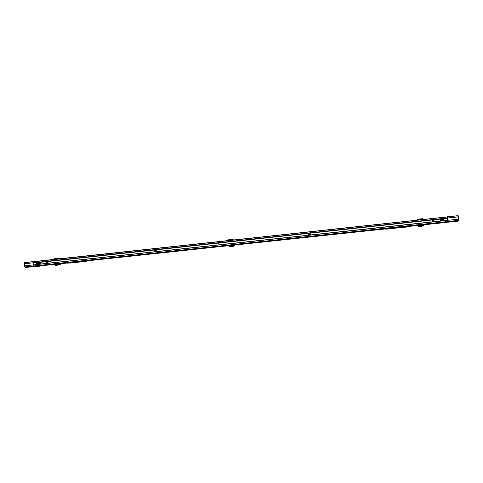 <?xml version="1.0" encoding="UTF-8"?>
<svg xmlns="http://www.w3.org/2000/svg" width="483" height="483" viewBox="0 0 483 483"><rect width="100%" height="100%" fill="white"/><g stroke="black" fill="none" stroke-linecap="round" stroke-linejoin="round"><path stroke-width="0.72" d="M391.272 228.682L390.88 228.725L391.363 228.544M388.018 228.646L387.946 229.063L385.06 229.147L391.846 228.646M392.359 228.435L391.272 228.707M393.24 228.477L392.842 228.537M394.231 228.368L393.838 228.435M395.227 228.26L394.828 228.326M396.332 228.012L395.819 228.224M397.328 227.904L396.815 228.115M397.805 228.006L398.221 227.964M398.801 227.904L399.32 227.692M399.797 227.795L400.781 227.692M401.313 227.475L400.787 227.686L401.778 227.584M400.812 227.662L402.774 227.475M403.305 227.264L402.78 227.475L403.77 227.372M402.798 227.451L407.139 227.01L407.58 226.551M400.316 227.584L400.787 227.692M407.121 227.01L404.307 227.155M35.845 266.447L39.781 266.175L35.827 266.441M37.97 266.242L39.165 266.121M442.929 222.838L447.059 222.343L442.929 222.838M445.447 222.597L446.866 222.428M445.779 222.566L446.57 222.458M229.147 245.672L229.606 246.342M229.485 246.378L229.045 245.696M233.694 245.183L234.038 245.895L234.303 245.279M234.026 245.889L233.597 245.213M231.007 246.457L233.911 245.889M229.787 245.986L229.854 245.593M232.269 246.318L230.88 246.469M230.874 246.427L229.491 246.571L229.866 245.762L233.603 245.364M230.228 239.924L228.93 240.274L228.489 239.852L233.12 239.351L233.265 239.876M231.611 239.761L230.21 239.942M233.289 239.876L233.102 239.52M66.787 263.066L68.701 262.861M88.238 260.82L86.197 261.2L88.594 260.868M68.737 262.855L67.228 263.175L69.359 262.994M156.184 250.526L154.91 250.665L154.808 251.208M407.67 226.539L409.91 226.304M387.988 228.652L384.999 229.027M409.759 226.479L407.453 226.793L409.904 226.352M310.593 234.068L308.987 234.044L308.722 234.442M33.653 266.218L33.261 264.853L33.569 266.163L35.126 266.459L26.432 267.401M34.178 262.764L447.451 218.111L458.518 216.74L458.041 215.66L447.379 216.819M37.209 262.812L37.559 264.467M39.189 263.712L38.712 263.307L39.141 262.746L39.57 263.38L38.918 263.627L38.954 262.837L39.618 263.181L39.189 263.712M39.063 262.728L39.528 262.77M39.274 262.806L38.875 263.537L39.177 262.794L39.54 263.422L39.117 263.664L39.57 263.326L39.268 262.8M39.582 263.175L39.141 262.861L38.857 263.247L39.54 263.41M24.615 267.021L24.301 262.674L33.067 261.623M24.289 265.892L24.15 263.724L33.134 262.794L33.073 261.738M24.76 267.117L26.233 267.401M33.092 261.611L24.53 262.559L24.18 263.76M24.277 265.94L24.168 263.815L33.134 262.794M33.242 264.919L24.343 265.885M24.826 267.159L24.271 265.994L24.5 266.936M33.581 266.205L24.555 266.948M33.46 264.907L33.792 263.815L33.327 262.818L34.541 262.722M33.212 261.75L33.158 262.83M33.315 266.024L24.579 266.984M24.337 262.698L447.33 216.879L33.025 261.677M33.369 262.861L36.66 262.498M36.768 264.551L36.69 262.498M37.233 264.503L37.131 262.601L443.183 218.564L33.375 262.861M36.654 263.265L36.684 263.821M38.012 263.543L37.686 262.704L39.093 262.426L37.475 262.619M38.386 263.579L38.58 264.002L38.525 263.561M38.229 263.543L37.752 263.881M38.562 263.561L38.543 263.917M38.157 262.674L38.888 262.837L37.994 262.849L38.012 263.519L37.801 262.692M37.722 262.824L37.777 263.501M38.181 264.068L38.332 262.951L37.976 262.885M40.204 262.299L40.693 264.062L440.267 221.045L440.442 219.101L440.134 219.874M38.61 263.996L38.199 263.972M40.548 264.026L40.174 263.368L40.427 264.159M38.531 264.092L38.145 263.38M38.272 263.41L38.58 263.476M38.767 262.909L38.356 263.404M39.648 262.674L39.902 263.44L39.346 263.815L39.998 262.74L39.666 262.36L39.105 262.643M37.3 264.491L37.475 263.766M39.709 262.794L40.083 264.098M39.841 263.941L39.087 264.171M39.998 262.74L40.349 262.897L40.041 262.933M37.74 263.821L37.777 264.442L38.199 263.555M39.962 262.77L39.914 263.09M37.282 263.47L37.493 262.68L37.523 263.754M37.535 263.531L37.185 263.513M440.285 221.148L40.687 264.026L440.267 221.033M458.464 216.813L33.285 262.74L447.379 218.062L447.029 219.264L447.656 220.351M33.436 264.913L447.753 220.387L33.436 264.913M46.187 262.915L46.096 262.329L47.563 262.384L46.187 262.915M310.249 233.826L310.394 234.442L308.703 234.406L308.927 233.971L310.279 233.905M154.838 251.208L154.735 250.611L156.275 250.635L156.081 251.069L154.838 251.208M432.853 220.604L433.788 220.544L433.903 221.075L432.225 221.305L432.092 220.731L432.834 220.435L432.853 220.743L432.43 220.483M35.138 266.453L447.264 222.307L447.898 221.655L447.729 220.284L458.681 219.173L458.518 216.764M458.765 220.375L458.747 219.143L447.741 220.333M447.59 220.363L446.986 219.276L447.312 218.123M447.21 222.307L457.956 221.16M458.403 216.861L447.445 218.068M447.445 218.044L447.312 216.879M447.439 217.966L447.306 216.927M458.053 215.702L447.367 216.734M441.51 219.312L441.16 219.457M441.637 220.393L442.12 219.807L441.498 219.342L441.015 219.928L441.637 220.393M441.969 220.284L441.07 220.357L441.172 219.445M441.631 220.375L442.096 219.813L441.504 219.36L441.039 219.922L441.631 220.375M441.184 219.56L441.824 219.481L441.957 220.163L441.993 219.638L441.492 219.403L441.227 220.224L441.873 220.248L441.214 220.212L441.184 219.56M441.601 220.308L441.106 219.837L441.492 219.463L441.993 219.934L441.601 220.308M447.856 221.794L458.542 220.646L458.107 221.117L447.24 222.319M458.168 215.714L33.037 261.635M458.107 221.111L458.778 220.351M33.46 266.024L458.663 220.363M443.207 218.558L447.3 218.141L443.328 218.57M443.243 218.666L443.539 220.797M442.996 218.908L443.092 219.837L442.977 218.914L441.782 219.354M442.651 220.043L442.597 220.532L442.591 220.043M442.561 220.049L442.645 220.429M442.609 219.022L441.867 219.391L442.343 219.729L442.476 220.797L442.186 219.415L442.694 219.318L442.525 219.964M442.941 220.52L442.633 219.197M37.402 262.613L443.104 218.763L443.37 220.816L443.165 218.672L37.113 262.565M441.691 218.944L442.374 219.077M442.597 220.532L442.887 220.423M442.712 220.616L442.67 219.868M441.873 219.397L442.18 219.415M442.205 219.711L441.903 219.415M440.218 220.296L440.273 221.093M440.997 218.998L441.076 219.499L441.003 219.053L440.659 219.542L441.076 219.524M441.045 219.505L440.677 219.596L440.852 221.009M442.048 220.194L441.154 220.459L441.039 219.524M441.118 220.779L442.066 220.84M440.659 219.542L440.297 219.783L440.671 219.747M443.056 220.188L443.14 220.84L442.875 220.32M440.695 219.572L440.858 219.88M443.255 219.952L443.243 220.828M443.189 219.747L443.146 220.079M441.045 219.27L441.637 219.179M55.237 264.304L55.358 264.847L56.131 264.925M56.046 264.932L55.279 264.847L55.104 264.334M59.403 263.881L59.536 264.394L60.315 264.479L60.991 263.688M60.224 264.485L59.475 264.406L59.294 263.887M57.181 265.04L60.103 264.497M58.389 264.889L57.121 265.046M60.224 264.491L59.608 264.847M55.835 265.137L56.928 264.123M56.565 258.749L55.485 259.075L54.67 258.719L58.956 258.254L59.512 258.713M58.171 258.779L56.523 258.761M59.584 258.701L59.143 258.387M432.418 221.305L432.327 220.743M433.849 221.117L433.722 220.653L432.859 220.683M432.448 220.646L432.013 220.816M47.473 262.251L46.302 262.408L46.265 262.903M218.497 243.728L218.117 243.649L218.485 243.571M417.898 225.615L418.26 226.189L418.411 225.392M418.52 225.398L418.278 226.177M423.078 225.621L423.38 224.861M423.464 224.849L423.229 225.652M420.246 226.219L423.712 225.905L422.83 225.102M422.806 224.921L422.897 225.374M423.241 225.857L418.314 226.147M422.83 225.084L418.55 225.555M419.262 219.566L417.729 219.801L417.674 219.324L422.758 218.769L422.414 219.373M420.971 219.258L417.717 219.729M68.773 262.855L85.612 261.049M70.065 263.096L68.797 262.915L72.631 262.8M72.963 262.631L73.488 262.704M72.927 262.643L74.34 262.613M74.31 262.619L73.802 262.698M74.672 262.601L75.197 262.523M75.523 262.511L76.048 262.432M76.018 262.432L74.678 262.45M78.089 262.233L76.386 262.269M80.655 261.961L78.614 262.16M72.076 262.734L72.939 262.788M73.784 262.547L75.155 262.553M75.493 262.366L76.356 262.42M81.18 261.883L82.038 261.792M81.5 261.871L82.895 261.701M82.847 261.726L83.752 261.605M83.209 261.689L86.602 261.327L85.588 261.122M78.584 262.16L78.101 262.082M78.922 262.148L79.472 262.064M79.441 262.07L78.958 261.991M81.15 261.883L80.673 261.81M82.007 261.792L81.536 261.714M82.37 261.78L82.859 261.726M83.722 261.611L83.251 261.532M86.644 261.285L84.072 261.599M407.157 226.986L407.574 226.618L388.054 228.719M39.153 262.722L39.66 263.235L39.195 263.748L38.7 263.32L39.153 262.722M447.373 216.837L24.373 262.661M33.261 264.853L33.587 263.821L33.158 262.867M24.597 266.978L33.303 265.982M33.188 262.77L33.695 263.815L33.303 264.962M40.512 263.338L40.481 264.026M40.137 262.305L40.421 263.042M40.391 262.456L40.385 262.903M37.173 262.812L37.475 263.489M39.558 262.667L39.111 262.686M39.129 262.649L39.528 262.643M458.627 220.405L447.898 221.51M447.729 220.284L447.125 219.246L447.451 218.111M447.349 216.861L458.005 215.666M441.631 220.429L442.144 219.801L441.492 219.312L440.985 219.988L441.631 220.429M440.176 219.97L440.677 220.828L440.599 220.242M440.442 221.129L440.84 221.087M440.291 219.3L440.291 219.783M440.641 219.041L440.436 219.264M39.407 262.74L38.7 263.187L39.304 263.784M447.421 222.162L26.348 267.419L24.832 267.159M24.277 262.722L24.15 263.724M441.933 220.326L441.981 219.475L441.13 219.481M229.111 246.789L233.742 246.294M233.953 245.901L233.82 246.173M231.109 246.632L232.033 246.535M228.489 239.779L233.114 239.278M228.96 240.341L230.379 239.894M35.048 266.441L34.396 266.344M36.684 263.827L36.497 263.241L36.684 263.827M33.14 262.812L24.259 263.79L33.146 262.812M37.04 264.521L36.931 262.547M37.867 263.899L38.06 264.412M37.801 263.929L37.825 264.436M37.891 264.43L37.867 263.923M38.706 263.356L38.749 264.213M38.839 264.201L38.676 263.229M38.863 264.328L38.948 263.694M40.445 264.044L40.107 264.195M40.155 263.072L40.433 263.199M39.926 263.338L39.968 264.11M37.692 262.704L37.722 263.495L37.68 262.704M443.551 220.013L443.66 219.336L443.551 220.013M447.898 221.54L447.753 220.417M443.702 219.994L443.66 219.336M443.442 220.809L443.116 218.727M443.074 220.302L443.044 220.852M442.899 219.94L442.875 220.333M442.76 219.97L443.044 220.284M442.833 219.21L442.947 219.892M442.404 219.071L443.008 218.835M442.356 220.924L442.108 220.097M440.315 220.272L440.689 220.828L440.375 220.87M440.888 220.151L440.997 220.991M440.285 220.121L440.562 219.922M442.833 220.006L442.905 218.968L443.014 219.831M55.092 265.384L59.349 264.932M57.163 265.221L58.014 265.131M54.706 258.64L58.956 258.182M55.551 259.142L56.71 258.731M432.702 221.202L432.496 220.912L432.533 221.22M418.598 226.533L423.651 225.996M418.55 226.424L418.363 226.171M420.5 226.394L421.508 226.286M417.698 219.24L422.746 218.696M420.916 219.451L422.426 219.294L420.904 219.385M72.927 262.649L73.446 262.71M77.244 262.178L77.709 262.251M82.394 261.623L82.847 261.701M79.816 261.901L80.275 261.979M391.87 228.622L392.262 228.58L391.87 228.622M395.837 228.193L396.229 228.151L395.837 228.193M399.815 227.771L400.208 227.728L399.815 227.771M398.819 227.873L399.212 227.831L398.819 227.879M397.823 227.982L398.215 227.94L397.823 227.982M387.909 229.039L388.018 228.688M229.866 245.829L233.609 245.43M37.239 264.503L37.227 263.851M33.496 264.865L36.75 264.509L36.648 262.535L33.405 262.897M40.409 263.344L40.433 263.875M37.336 264.491L37.3 263.772M37.42 262.649L37.342 263.476M37.547 263.724L37.589 264.467M37.396 264.485L37.36 263.772M37.463 262.68L37.511 263.501M40.687 264.002L440.248 221.003M33.46 262.843L34.993 262.674M36.774 262.48L447.324 218.111M40.246 262.311L440.478 219.077M447.566 220.339L443.611 220.761L443.34 218.612L447.264 218.189M458.373 216.849L447.451 218.026M442.772 219.173L441.897 219.179M441.015 219.053L440.653 219.089M443.122 220.049L443.219 220.828M33.236 261.822L447.312 216.964M55.829 265.143L57.103 265.004M56.922 264.352L59.276 264.098M59.276 264.038L56.94 264.286M421.731 226.02L423.247 225.857M418.556 225.621L422.752 225.175M33.744 266.248L447.826 221.848M33.472 266.061L447.904 221.6M77.214 262.329L77.709 262.275M79.78 262.052L80.281 262.003M85.612 261.086L86.62 261.291M402.78 227.481L402.194 227.541M390.862 228.755L387.946 229.069M86.197 261.2L88.528 260.905M33.249 264.907L24.367 265.879M37.783 264.442L37.752 263.821M441.148 219.27L441.661 219.216M447.699 220.351L33.43 264.913M72.595 262.824L70.083 263.096"/></g></svg>
